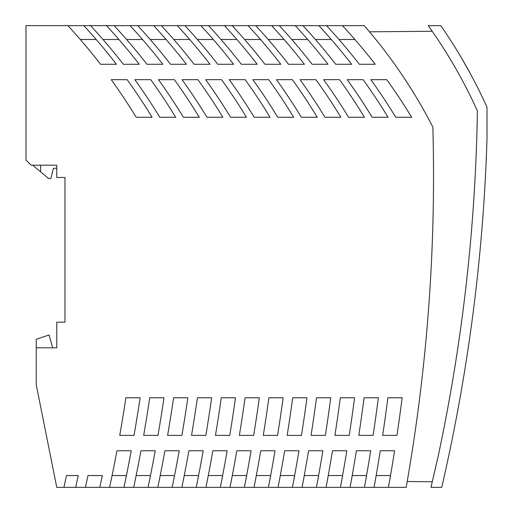 <?xml version="1.0" encoding="UTF-8"?>
<svg xmlns="http://www.w3.org/2000/svg" width="513" height="513" viewBox="0 0 513 513"><rect width="100%" height="100%" fill="white"/><g stroke="black" fill="none" stroke-linecap="round" stroke-linejoin="round"><path stroke-width="0.77" d="M174.343 79.669A569.43 569.43 0 0 1 199.275 117.272L183.372 117.272A569.43 569.43 0 0 0 158.44 79.669L174.343 79.669M287.165 435.383L301.471 435.383A1673.919 1673.919 0 0 0 306.96 397.78L292.705 397.78A1659.792 1659.792 0 0 1 287.165 435.383M318.618 475.551L304.28 475.551M432.209 31.267L369.501 31.812M340.452 487.35A1721.115 1721.115 0 0 0 346.801 450.773L332.495 450.773A1706.995 1706.995 0 0 1 326.095 487.35L406.168 487.35A1785.496 1785.496 0 0 0 432.857 127.089A505.561 505.561 0 0 0 364.224 25.65L342.453 25.65A569.43 569.43 0 0 1 375.215 64.279L359.312 64.279A569.43 569.43 0 0 0 326.55 25.65L342.453 25.65M221.539 79.669L205.636 79.669A569.43 569.43 0 0 1 230.568 117.272L246.471 117.272A569.43 569.43 0 0 0 221.539 79.669M363.127 79.669A569.43 569.43 0 0 1 388.059 117.272L372.156 117.272A569.43 569.43 0 0 0 347.224 79.669L363.127 79.669M326.095 487.35L99.823 487.35L102.318 475.551L87.973 475.551A1471.085 1471.085 0 0 1 85.459 487.35L99.823 487.35M85.459 487.35L56.763 487.35L36.243 384.75L36.243 347.814L56.763 347.814L56.763 322.164L64.971 322.164L64.971 177.498L56.763 177.498L56.763 165.186L31.113 165.186L25.983 160.056L25.983 25.65L83.831 25.65A569.43 569.43 0 0 1 116.432 64.279L100.529 64.279A569.43 569.43 0 0 0 67.928 25.65M487.017 138.305L487.017 107.268A513 513 0 0 0 440.802 25.65L428.265 25.65L432.587 31.806A502.74 502.74 0 0 1 477.391 110.885A1785.24 1785.24 0 0 1 437.845 457.699L430.984 487.35L441.751 487.35A1795.5 1795.5 0 0 0 487.017 138.305M472.031 320.991L472.601 316.656L472.031 320.991M462.309 59.367L467.054 67.671M463.085 60.701L461.232 57.533M461.533 58.04L461.738 58.392M471.114 327.711L470.517 332.046L471.114 327.711M133.713 487.35A1518.275 1518.275 0 0 0 140.94 450.773L155.234 450.773A1532.331 1532.331 0 0 1 148.071 487.35M451.773 441.238L451.857 440.834M407.187 481.515L432.279 481.739M449.593 451.773L449.523 452.113M449.228 453.511L448.49 456.987M451.434 442.905L452.613 437.076L451.427 442.924M449.433 452.537L450.517 447.336M374.067 487.35A1754.178 1754.178 0 0 0 380.293 450.773L394.6 450.773A1768.311 1768.311 0 0 1 388.431 487.35M302.093 487.35A1683.403 1683.403 0 0 0 308.582 450.773L322.895 450.773A1697.517 1697.517 0 0 1 316.45 487.35M278.078 487.35A1659.812 1659.812 0 0 0 284.664 450.773L298.97 450.773A1673.919 1673.919 0 0 1 292.436 487.35M254.05 487.35A1636.22 1636.22 0 0 0 260.739 450.773L275.039 450.773A1650.321 1650.321 0 0 1 268.414 487.35M230.01 487.35A1612.628 1612.628 0 0 0 236.801 450.773L251.101 450.773A1626.723 1626.723 0 0 1 244.374 487.35M181.891 487.35A1565.452 1565.452 0 0 0 188.893 450.773L203.186 450.773A1579.527 1579.527 0 0 1 196.255 487.35M157.805 487.35A1541.86 1541.86 0 0 0 164.923 450.773L179.217 450.773A1555.929 1555.929 0 0 1 172.169 487.35M109.596 487.35A1494.683 1494.683 0 0 0 116.945 450.773L131.238 450.773A1508.733 1508.733 0 0 1 123.96 487.35M163.98 397.78L149.745 397.78A1518.249 1518.249 0 0 1 143.678 435.383L157.972 435.383A1532.331 1532.331 0 0 0 163.98 397.78M263.272 435.383A1636.201 1636.201 0 0 0 268.895 397.78L283.15 397.78A1650.321 1650.321 0 0 1 277.578 435.383L263.272 435.383M187.829 397.78L173.586 397.78A1541.841 1541.841 0 0 1 167.616 435.383L181.91 435.383A1555.929 1555.929 0 0 0 187.829 397.78M150.745 79.669A569.43 569.43 0 0 1 175.677 117.272L159.774 117.272A569.43 569.43 0 0 0 134.842 79.669L150.745 79.669M330.77 397.78L316.508 397.78A1683.384 1683.384 0 0 1 311.051 435.383L325.357 435.383A1697.517 1697.517 0 0 0 330.77 397.78M268.735 79.669A569.43 569.43 0 0 1 293.667 117.272L277.764 117.272A569.43 569.43 0 0 0 252.832 79.669L268.735 79.669M206.97 117.272A569.43 569.43 0 0 0 182.038 79.669L197.941 79.669A569.43 569.43 0 0 1 222.873 117.272L206.97 117.272M378.363 397.78L364.102 397.78A1730.567 1730.567 0 0 1 358.792 435.383L373.105 435.383A1744.713 1744.713 0 0 0 378.363 397.78M235.499 397.78L221.257 397.78A1589.017 1589.017 0 0 1 215.466 435.383L229.766 435.383A1603.125 1603.125 0 0 0 235.499 397.78M301.362 117.272A569.43 569.43 0 0 0 276.43 79.669L292.333 79.669A569.43 569.43 0 0 1 317.265 117.272L301.362 117.272M382.653 435.383A1754.159 1754.159 0 0 0 387.886 397.78L402.154 397.78A1768.311 1768.311 0 0 1 396.966 435.383L382.653 435.383M315.931 79.669A569.43 569.43 0 0 1 340.863 117.272L324.96 117.272A569.43 569.43 0 0 0 300.028 79.669L315.931 79.669M334.925 435.383A1706.975 1706.975 0 0 0 340.305 397.78L354.573 397.78A1721.115 1721.115 0 0 1 349.231 435.383L334.925 435.383M191.548 435.383A1565.426 1565.426 0 0 0 197.422 397.78L211.67 397.78A1579.527 1579.527 0 0 1 205.841 435.383L191.548 435.383M136.176 117.272A569.43 569.43 0 0 0 111.244 79.669L127.147 79.669A569.43 569.43 0 0 1 152.079 117.272L136.176 117.272M348.558 117.272A569.43 569.43 0 0 0 323.626 79.669L339.529 79.669A569.43 569.43 0 0 1 364.461 117.272L348.558 117.272M239.372 435.383A1612.609 1612.609 0 0 0 245.079 397.78L259.328 397.78A1626.723 1626.723 0 0 1 253.672 435.383L239.372 435.383M119.728 435.383A1494.658 1494.658 0 0 0 125.89 397.78L140.126 397.78A1508.733 1508.733 0 0 1 134.015 435.383L119.728 435.383M245.137 79.669A569.43 569.43 0 0 1 270.069 117.272L254.166 117.272A569.43 569.43 0 0 0 229.234 79.669L245.137 79.669M386.725 79.669A569.43 569.43 0 0 1 411.657 117.272L395.754 117.272A569.43 569.43 0 0 0 370.822 79.669L386.725 79.669M90.57 25.65L106.473 25.65A569.43 569.43 0 0 1 139.235 64.279L123.332 64.279A569.43 569.43 0 0 0 90.57 25.65L83.831 25.65M63.926 487.35A1450.052 1450.052 0 0 0 66.478 475.551L78.213 475.551A1461.537 1461.537 0 0 1 75.68 487.35M205.957 487.35A1589.043 1589.043 0 0 0 212.85 450.773L227.15 450.773A1603.125 1603.125 0 0 1 220.321 487.35M350.084 487.35A1730.586 1730.586 0 0 0 356.4 450.773L370.707 450.773A1744.713 1744.713 0 0 1 364.448 487.35M318.855 25.65A569.43 569.43 0 0 1 351.617 64.279L335.714 64.279A569.43 569.43 0 0 0 302.952 25.65L326.55 25.65M295.257 25.65A569.43 569.43 0 0 1 328.019 64.279L312.116 64.279A569.43 569.43 0 0 0 279.354 25.65L302.952 25.65M271.659 25.65A569.43 569.43 0 0 1 304.421 64.279L288.518 64.279A569.43 569.43 0 0 0 255.756 25.65L279.354 25.65M248.061 25.65A569.43 569.43 0 0 1 280.823 64.279L264.92 64.279A569.43 569.43 0 0 0 232.158 25.65L255.756 25.65M224.463 25.65A569.43 569.43 0 0 1 257.225 64.279L241.322 64.279A569.43 569.43 0 0 0 208.56 25.65L232.158 25.65M200.865 25.65A569.43 569.43 0 0 1 233.627 64.279L217.724 64.279A569.43 569.43 0 0 0 184.962 25.65L208.56 25.65M177.267 25.65A569.43 569.43 0 0 1 210.029 64.279L194.126 64.279A569.43 569.43 0 0 0 161.364 25.65L184.962 25.65M153.669 25.65A569.43 569.43 0 0 1 186.431 64.279L170.528 64.279A569.43 569.43 0 0 0 137.766 25.65L161.364 25.65M130.071 25.65A569.43 569.43 0 0 1 162.833 64.279L146.93 64.279A569.43 569.43 0 0 0 114.168 25.65L137.766 25.65M106.473 25.65L114.168 25.65M354.887 39.501L338.984 39.501M284.093 39.501L268.19 39.501M246.638 475.551L232.293 475.551M174.542 475.551L160.203 475.551M126.41 475.551L112.071 475.551M342.594 475.551L328.249 475.551M222.616 475.551L208.278 475.551M80.297 39.501L96.2 39.501M270.646 475.551L256.301 475.551M294.635 475.551L280.297 475.551M150.482 475.551L136.144 475.551M366.551 475.551L352.207 475.551M390.508 475.551L376.164 475.551M471.229 75.276L471.466 75.719M468.587 70.422L467.67 68.768M466.343 66.401L463.72 61.804M462.271 59.303L461.687 58.309M461.61 58.174L470.921 74.699M198.589 475.551L184.244 475.551M236.897 39.501L220.994 39.501M260.495 39.501L244.592 39.501M213.299 39.501L197.396 39.501M189.701 39.501L173.798 39.501M166.103 39.501L150.2 39.501M142.505 39.501L126.602 39.501M118.907 39.501L103.004 39.501M307.691 39.501L291.788 39.501M331.289 39.501L315.386 39.501M36.243 347.814L36.243 339.266L49.068 334.989L52.659 347.814M40.604 165.186L40.604 171.855L48.555 178.524L50.864 178.524L53.429 168.264L56.763 168.264M40.604 171.855L32.659 165.186"/></g></svg>
